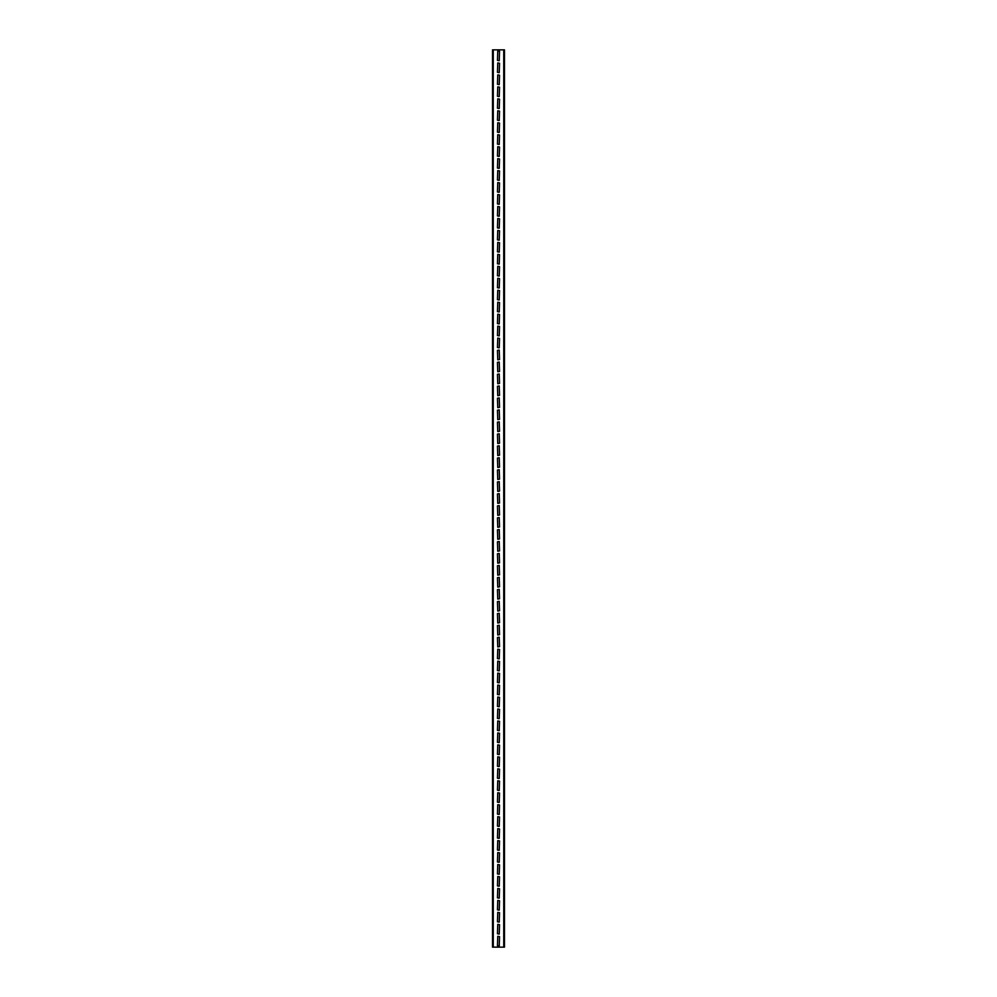 <?xml version="1.0" encoding="UTF-8"?>
<svg xmlns="http://www.w3.org/2000/svg" width="997" height="997" viewBox="0 0 997 997"><rect width="100%" height="100%" fill="white"/><g stroke="black" fill="none" stroke-linecap="round" stroke-linejoin="round"><path stroke-width="1.5" d="M499.248 350.072L497.453 350.371L497.752 359.792L499.547 359.493L499.248 350.072M499.248 637.208L497.453 637.507L497.752 646.928L499.547 646.629L499.248 637.208M499.248 625.244L497.453 625.543L497.752 634.964L499.547 634.665L499.248 625.244M499.248 613.28L497.453 613.579L497.752 623L499.547 622.701L499.248 613.28M499.248 601.316L497.453 601.615L497.752 611.036L499.547 610.737L499.248 601.316M499.248 589.352L497.453 589.651L497.752 599.072L499.547 598.773L499.248 589.352M499.248 577.388L497.453 577.687L497.752 587.108L499.547 586.809L499.248 577.388M499.248 565.424L497.453 565.723L497.752 575.144L499.547 574.845L499.248 565.424M499.248 553.46L497.453 553.759L497.752 563.18L499.547 562.881L499.248 553.46M499.248 541.496L497.453 541.795L497.752 551.216L499.547 550.917L499.248 541.496M499.248 529.532L497.453 529.831L497.752 539.252L499.547 538.953L499.248 529.532M499.248 517.568L497.453 517.867L497.752 527.288L499.547 526.989L499.248 517.568M499.248 505.604L497.453 505.903L497.752 515.324L499.547 515.025L499.248 505.604M499.248 493.64L497.453 493.939L497.752 503.36L499.547 503.061L499.248 493.64M499.248 481.676L497.453 481.975L497.752 491.396L499.547 491.097L499.248 481.676M499.248 469.712L497.453 470.011L497.752 479.432L499.547 479.133L499.248 469.712M499.248 457.748L497.453 458.047L497.752 467.468L499.547 467.169L499.248 457.748M499.248 445.784L497.453 446.083L497.752 455.504L499.547 455.205L499.248 445.784M499.248 433.82L497.453 434.119L497.752 443.54L499.547 443.241L499.248 433.82M499.248 421.856L497.453 422.155L497.752 431.576L499.547 431.277L499.248 421.856M499.248 409.892L497.453 410.191L497.752 419.612L499.547 419.313L499.248 409.892M499.248 397.928L497.453 398.227L497.752 407.648L499.547 407.349L499.248 397.928M499.248 385.964L497.453 386.263L497.752 395.684L499.547 395.385L499.248 385.964M499.248 374L497.453 374.299L497.752 383.72L499.547 383.421L499.248 374M499.248 362.036L497.453 362.335L497.752 371.756L499.547 371.457L499.248 362.036M504.482 947.15L504.482 49.85L492.518 49.85L492.518 947.15L504.482 947.15M497.752 936.308L497.453 945.729L499.248 946.028L499.547 936.607L497.752 936.308M497.752 924.344L497.453 933.765L499.248 934.064L499.547 924.643L497.752 924.344M497.752 912.38L497.453 921.801L499.248 922.1L499.547 912.679L497.752 912.38M497.752 900.416L497.453 909.837L499.248 910.136L499.547 900.715L497.752 900.416M497.752 888.452L497.453 897.873L499.248 898.172L499.547 888.751L497.752 888.452M497.752 876.488L497.453 885.909L499.248 886.208L499.547 876.787L497.752 876.488M497.752 864.524L497.453 873.945L499.248 874.244L499.547 864.823L497.752 864.524M497.752 852.56L497.453 861.981L499.248 862.28L499.547 852.859L497.752 852.56M497.752 840.596L497.453 850.017L499.248 850.316L499.547 840.895L497.752 840.596M497.752 828.632L497.453 838.053L499.248 838.352L499.547 828.931L497.752 828.632M497.752 816.668L497.453 826.089L499.248 826.388L499.547 816.967L497.752 816.668M497.752 804.704L497.453 814.125L499.248 814.424L499.547 805.003L497.752 804.704M497.752 792.74L497.453 802.161L499.248 802.46L499.547 793.039L497.752 792.74M497.752 780.776L497.453 790.197L499.248 790.496L499.547 781.075L497.752 780.776M497.752 768.812L497.453 778.233L499.248 778.532L499.547 769.111L497.752 768.812M497.752 756.848L497.453 766.269L499.248 766.568L499.547 757.147L497.752 756.848M497.752 744.884L497.453 754.305L499.248 754.604L499.547 745.183L497.752 744.884M497.752 732.92L497.453 742.341L499.248 742.64L499.547 733.219L497.752 732.92M497.752 720.956L497.453 730.377L499.248 730.676L499.547 721.255L497.752 720.956M497.752 708.992L497.453 718.413L499.248 718.712L499.547 709.291L497.752 708.992M497.752 697.028L497.453 706.449L499.248 706.748L499.547 697.327L497.752 697.028M497.752 685.064L497.453 694.485L499.248 694.784L499.547 685.363L497.752 685.064M497.752 673.1L497.453 682.521L499.248 682.82L499.547 673.399L497.752 673.1M497.752 661.136L497.453 670.557L499.248 670.856L499.547 661.435L497.752 661.136M497.752 649.172L497.453 658.593L499.248 658.892L499.547 649.471L497.752 649.172M497.752 62.936L497.453 72.357L499.248 72.656L499.547 63.235L497.752 62.936M497.752 74.9L497.453 84.321L499.248 84.62L499.547 75.199L497.752 74.9M497.752 86.864L497.453 96.285L499.248 96.584L499.547 87.163L497.752 86.864M497.752 98.828L497.453 108.249L499.248 108.548L499.547 99.127L497.752 98.828M497.752 110.792L497.453 120.213L499.248 120.512L499.547 111.091L497.752 110.792M497.752 122.756L497.453 132.177L499.248 132.476L499.547 123.055L497.752 122.756M497.752 134.72L497.453 144.141L499.248 144.44L499.547 135.019L497.752 134.72M497.752 146.684L497.453 156.105L499.248 156.404L499.547 146.983L497.752 146.684M497.752 158.648L497.453 168.069L499.248 168.368L499.547 158.947L497.752 158.648M497.752 170.612L497.453 180.033L499.248 180.332L499.547 170.911L497.752 170.612M497.752 182.576L497.453 191.997L499.248 192.296L499.547 182.875L497.752 182.576M497.752 194.54L497.453 203.961L499.248 204.26L499.547 194.839L497.752 194.54M497.752 206.504L497.453 215.925L499.248 216.224L499.547 206.803L497.752 206.504M497.752 218.468L497.453 227.889L499.248 228.188L499.547 218.767L497.752 218.468M497.752 230.432L497.453 239.853L499.248 240.152L499.547 230.731L497.752 230.432M497.752 242.396L497.453 251.817L499.248 252.116L499.547 242.695L497.752 242.396M497.752 254.36L497.453 263.781L499.248 264.08L499.547 254.659L497.752 254.36M497.752 266.324L497.453 275.745L499.248 276.044L499.547 266.623L497.752 266.324M497.752 278.288L497.453 287.709L499.248 288.008L499.547 278.587L497.752 278.288M497.752 290.252L497.453 299.673L499.248 299.972L499.547 290.551L497.752 290.252M497.752 302.216L497.453 311.637L499.248 311.936L499.547 302.515L497.752 302.216M497.752 314.18L497.453 323.601L499.248 323.9L499.547 314.479L497.752 314.18M497.752 326.144L497.453 335.565L499.248 335.864L499.547 326.443L497.752 326.144M497.752 338.108L497.453 347.529L499.248 347.828L499.547 338.407L497.752 338.108M497.752 50.972L497.453 60.393L499.248 60.692L499.547 51.271L497.752 50.972M503.734 947.15L503.734 49.85M493.266 947.15L493.266 49.85"/></g></svg>

